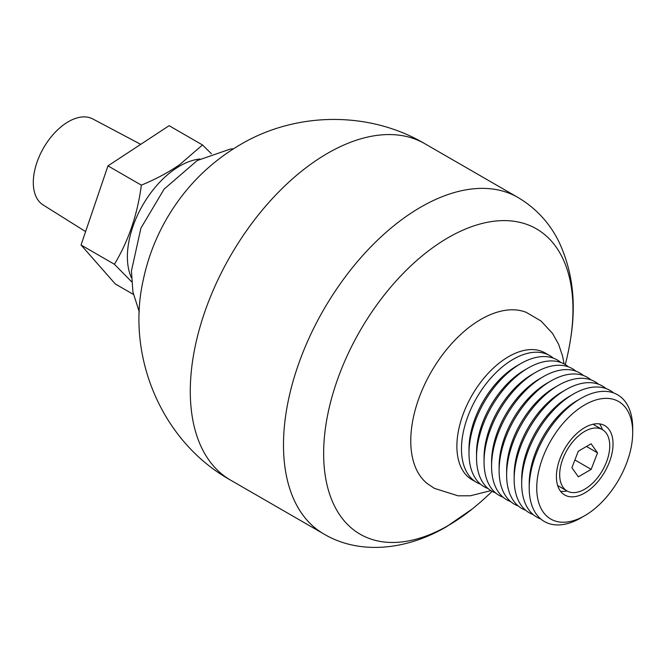 <?xml version="1.0" encoding="UTF-8"?>
<svg xmlns="http://www.w3.org/2000/svg" width="666" height="666" viewBox="0 0 666 666"><rect width="100%" height="100%" fill="white"/><g stroke="black" fill="none" stroke-linecap="round" stroke-linejoin="round"><path stroke-width="1" d="M211.422 153.788L202.506 144.963L169.114 125.683L107.959 165.876L141.35 185.148C137.554 214.285 128.58 240.659 114.435 264.285L131.61 281.76M202.506 144.963L179.412 164.852C168.207 172.552 155.519 179.321 141.35 185.148M133.4 294.414L115.285 283.957L81.044 245.005L107.959 165.876M131.402 277.697A74.117 42.791 -60 0 1 179.795 166.009A74.117 42.791 -60 0 1 199.917 159.024M114.435 264.285L81.044 245.005M140.726 144.339L92.707 118.914A49.659 28.671 120 0 0 54.637 132.884A49.659 28.671 120 0 0 33.3 182.492A49.659 28.671 120 0 0 43.065 204.912L85.606 231.593M517.957 197.469A194.239 112.146 -60 0 0 420.837 207.093A194.239 112.146 -60 0 0 293.947 378.255A194.239 112.146 -60 0 0 323.726 533.907C357.525 554.187 404.204 551.456 446.345 526.814L472.419 508.849A176.299 101.79 -60 0 1 448.301 525.491A176.299 101.79 -60 0 1 323.643 453.521A176.299 101.79 -60 0 1 448.301 237.595A176.299 101.79 -60 0 1 572.968 309.573A176.299 101.79 -60 0 1 570.612 338.769C576.523 302.814 572.485 270.205 558.516 240.95C549.184 222.469 535.664 207.975 517.957 197.469L424.758 143.665A194.239 112.146 -60 0 0 327.639 153.28A194.239 112.146 -60 0 0 200.741 324.45A194.239 112.146 -60 0 0 230.519 480.094C161.597 441.691 125.899 356.185 143.265 279.928C147.919 257.775 155.986 236.93 167.482 217.382C185.539 186.821 209.815 162.571 240.326 144.63C295.837 111.73 368.922 110.698 424.758 143.665M490.917 490.626L470.313 495.787L458.083 495.82L434.34 488.345L427.347 483.616A99.226 57.284 -60 0 1 410.764 440.884A99.226 57.284 -60 0 1 480.927 319.364A99.226 57.284 -60 0 1 526.223 312.354L540.975 320.97L552.572 333.466L558.599 344.28L562.595 356.152L564.077 363.902M474.408 480.952A73.177 42.249 -60 0 1 460.231 423.193A73.177 42.249 -60 0 1 508.633 356.626A73.177 42.249 -60 0 1 547.444 354.454M580.968 517.873A73.177 42.249 -60 0 1 580.96 517.882A73.177 42.249 -60 0 1 529.212 488.003A73.177 42.249 -60 0 1 580.952 398.385A73.177 42.249 -60 0 1 632.7 428.255L632.7 432.6A67.857 39.177 -60 0 1 584.723 515.709A67.857 39.177 -60 0 1 584.715 515.709A67.857 39.177 -60 0 1 536.738 487.995A67.857 39.177 -60 0 1 584.723 404.895A67.857 39.177 -60 0 1 632.7 432.6M580.96 517.882A73.177 42.249 -60 0 1 580.943 517.882L584.723 515.709M540.8 518.997A73.177 42.249 -60 0 1 521.686 483.658A73.177 42.249 -60 0 1 573.426 394.039A73.177 42.249 -60 0 1 613.586 392.923M529.212 488.003L529.212 483.658A67.857 39.177 -60 0 1 577.189 400.557A67.857 39.177 -60 0 1 577.197 400.549M580.952 398.385A73.177 42.249 -60 0 1 580.96 398.376L577.189 400.557M573.426 394.039A73.177 42.249 -60 0 1 573.434 394.031L569.663 396.212A67.857 39.177 -60 0 1 569.671 396.203M584.715 493.007A40.052 23.119 -60 0 1 564.693 494.988A40.052 23.119 -60 0 1 558.558 462.895A40.052 23.119 -60 0 1 584.723 427.597A40.052 23.119 -60 0 1 604.745 425.624A40.052 23.119 -60 0 1 610.88 457.717A40.052 23.119 -60 0 1 584.715 493.007M521.686 483.658L521.686 479.312A67.857 39.177 -60 0 1 569.663 396.212M533.275 514.652A73.177 42.249 -60 0 1 514.16 479.312A73.177 42.249 -60 0 1 565.9 389.693A73.177 42.249 -60 0 1 606.06 388.578M566.982 490.934A40.052 23.119 -60 0 1 560.547 491.3M599.475 423.876A40.052 23.119 -60 0 1 602.38 429.628M565.9 389.693A73.177 42.249 -60 0 1 565.909 389.685L562.137 391.866A67.857 39.177 -60 0 1 562.146 391.858A67.857 39.177 -60 0 0 514.16 474.966L514.16 479.312M525.749 510.306A73.177 42.249 -60 0 1 506.635 474.966A73.177 42.249 -60 0 1 558.374 385.348A73.177 42.249 -60 0 1 558.383 385.339A73.177 42.249 -60 0 1 598.534 384.232M584.715 489.202A35.39 20.43 -60 0 1 567.024 490.95A35.39 20.43 -60 0 1 561.596 462.587A35.39 20.43 -60 0 1 584.723 431.402A35.39 20.43 -60 0 1 602.414 429.653A35.39 20.43 -60 0 1 607.842 458.017A35.39 20.43 -60 0 1 584.715 489.202M597.535 452.847L591.092 443.781L578.271 451.232L571.903 467.757L578.346 476.823L591.167 469.372L597.535 452.847L586.48 446.461M506.635 474.966L506.635 470.621A67.857 39.177 -60 0 1 554.612 387.52A67.857 39.177 -60 0 1 554.62 387.512L558.374 385.348M518.215 505.96A73.177 42.249 -60 0 1 499.109 470.621A73.177 42.249 -60 0 1 550.849 381.002A73.177 42.249 -60 0 1 591.008 379.886M574.9 459.981L591.167 469.372M550.849 381.002A73.177 42.249 -60 0 1 550.857 380.994L547.086 383.175A67.857 39.177 -60 0 1 547.094 383.166A67.857 39.177 -60 0 0 499.109 466.275L499.109 470.621M510.689 501.615A73.177 42.249 -60 0 1 491.575 466.275A73.177 42.249 -60 0 1 543.323 376.656A73.177 42.249 -60 0 1 583.483 375.541M543.323 376.656A73.177 42.249 -60 0 1 543.331 376.648L539.56 378.829A67.857 39.177 -60 0 1 539.568 378.821M491.575 466.275L491.575 461.929A67.857 39.177 -60 0 1 539.56 378.829M503.163 497.269A73.177 42.249 -60 0 1 484.049 461.929A73.177 42.249 -60 0 1 535.797 372.311A73.177 42.249 -60 0 1 575.957 371.195M535.797 372.311A73.177 42.249 -60 0 1 535.805 372.302L532.034 374.483A67.857 39.177 -60 0 1 532.042 374.475M484.049 461.929L484.049 457.584A67.857 39.177 -60 0 1 532.034 374.483M495.637 492.923A73.177 42.249 -60 0 1 476.523 457.584A73.177 42.249 -60 0 1 528.271 367.965A73.177 42.249 -60 0 1 568.431 366.849M528.271 367.965A73.177 42.249 -60 0 1 528.28 367.957L524.508 370.138A67.857 39.177 -60 0 1 524.517 370.13A67.857 39.177 -60 0 0 476.523 453.238L476.523 457.584M488.111 488.578A73.177 42.249 -60 0 1 468.997 453.238A73.177 42.249 -60 0 1 520.745 363.619A73.177 42.249 -60 0 1 520.754 363.611A73.177 42.249 -60 0 1 560.905 362.504M468.997 453.238L468.997 448.892A67.857 39.177 -60 0 1 516.982 365.792A67.857 39.177 -60 0 1 516.991 365.784L520.745 363.619M480.586 484.232A73.177 42.249 -60 0 1 476.631 482.392A73.177 42.249 -60 0 1 465.409 423.751A73.177 42.249 -60 0 1 513.228 359.265A73.177 42.249 -60 0 1 549.808 355.644A73.177 42.249 -60 0 1 553.371 358.158M476.631 482.392L472.044 479.753A73.177 42.249 -60 0 1 460.83 421.103A73.177 42.249 -60 0 1 508.641 356.626A73.177 42.249 -60 0 1 545.221 353.005L549.808 355.644M139.302 311.921L132.934 292.091L131.418 271.029L140.917 228.13L164.136 189.086L197.219 160.531L230.22 149.092L233.508 148.759M323.726 533.907L230.519 480.094M472.419 508.849A271.953 271.953 0 0 0 492.132 491.342M565.301 364.602A271.953 271.953 0 0 0 570.612 338.769M567.024 490.95L557.65 485.539M602.414 429.653L593.04 424.242"/></g></svg>
